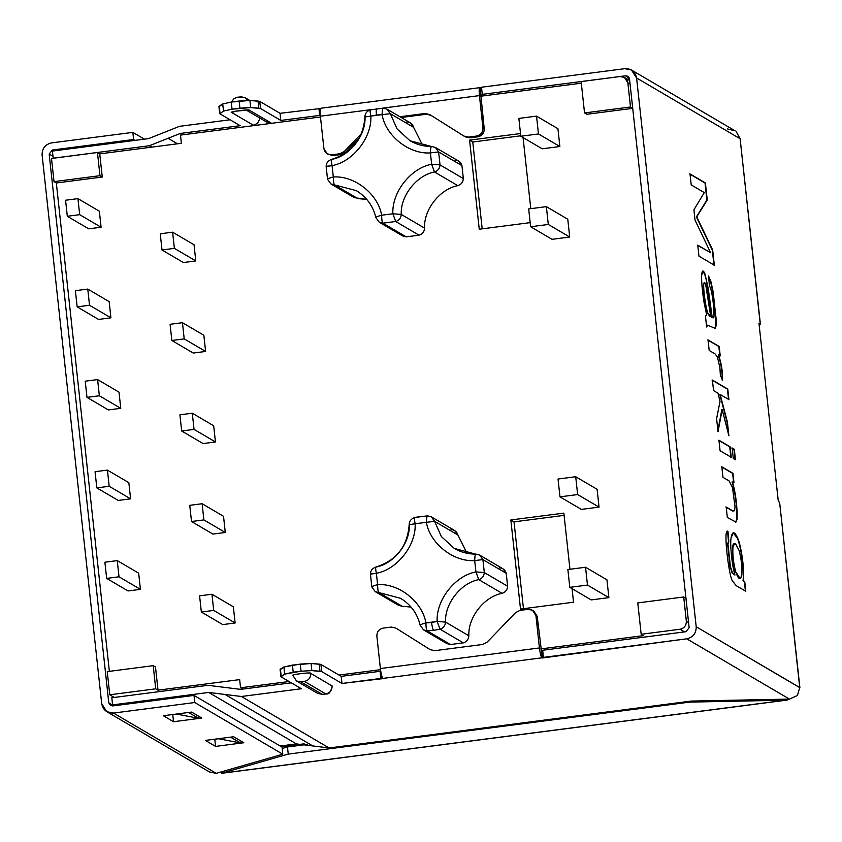 <?xml version="1.0" encoding="UTF-8"?>
<svg xmlns="http://www.w3.org/2000/svg" width="842" height="842" viewBox="0 0 842 842"><rect width="100%" height="100%" fill="white"/><g stroke="black" fill="none" stroke-linecap="round" stroke-linejoin="round"><path stroke-width="1.26" d="M420.253 625.374L423.526 629.879L446.849 643.572L450.47 644.519L427.157 630.837L423.526 629.879L420.253 625.374L423.526 629.879L427.157 630.837C426.389 629.932 425.978 627.279 425.915 622.901C425.978 627.279 426.389 629.932 427.157 630.837L433.619 630.374L427.157 630.837L450.47 644.519L463.321 642.856L440.008 629.174L433.619 630.374C432.799 629.469 432.114 626.848 431.567 622.501L425.915 622.901C421.81 623.985 419.926 624.806 420.253 625.374C419.926 624.806 421.81 623.985 425.915 622.901C422.452 601.809 398.803 583.074 377.605 584.643C377.669 589.021 378.079 591.673 378.847 592.579L400.582 598.304L375.227 591.621L371.943 587.116C371.617 586.548 373.501 585.727 377.605 584.643L376.374 573.307C375.511 569.15 375.406 567.066 376.079 567.076C375.406 567.066 375.511 569.15 376.374 573.307C397.319 569.413 416.295 545.163 415.148 523.766L426.389 522.314C429.852 543.416 453.501 562.14 474.699 560.572L475.93 571.907C454.985 575.802 436.009 600.051 437.156 621.449L431.567 622.501C432.114 626.848 432.799 629.469 433.619 630.374L440.008 629.174L437.156 621.449C436.009 600.051 454.985 575.802 475.93 571.907L474.699 560.572C453.501 562.14 429.852 543.416 426.389 522.314L415.148 523.766C416.295 545.163 397.319 569.413 376.374 573.307L377.605 584.643C398.803 583.074 422.452 601.809 425.915 622.901L437.156 621.449L445.544 622.091L468.857 635.784C468.594 639.394 466.742 641.751 463.321 642.856L450.47 644.519L444.25 640.867M327.654 179.441L330.938 183.956L354.25 197.638L366.786 199.428L357.871 198.596L334.558 184.914L330.938 183.956L327.654 179.441L330.938 183.956L356.303 190.639L334.558 184.914C333.79 183.998 333.379 181.356 333.316 176.978C329.222 178.062 327.327 178.883 327.654 179.441C327.327 178.883 329.222 178.062 333.316 176.978L332.085 165.642C353.04 161.748 372.017 137.499 370.859 116.101L376.448 115.049C376.058 110.807 376.227 108.681 376.942 108.671L376.942 108.671C376.227 108.681 376.058 110.807 376.448 115.049L382.1 114.649C382.205 110.365 382.636 108.218 383.415 108.208L383.415 108.208C382.636 108.218 382.205 110.365 382.1 114.649L370.859 116.101C372.017 137.499 353.04 161.748 332.085 165.642L333.316 176.978C354.524 175.41 378.163 194.134 381.626 215.236L392.867 213.784C391.719 192.386 410.696 168.137 431.641 164.243L430.409 152.907C409.212 154.475 385.562 135.751 382.1 114.649C385.562 135.751 409.212 154.475 430.409 152.907L431.641 164.243C410.696 168.137 391.719 192.386 392.867 213.784L381.626 215.236C378.163 194.134 354.524 175.41 333.316 176.978C333.379 181.356 333.79 183.998 334.558 184.914L351.651 194.944M155.496 667.011L158.012 690.177L239.654 679.61L240.549 687.798L289.048 681.525L240.549 687.798L239.654 679.61L158.012 690.177L155.496 667.011L153.202 665.664L107.25 671.621L109.765 694.787L155.717 688.83L153.202 665.664L155.496 667.011M339 675.052L380.521 669.674L339 675.052M540.743 648.929L643.467 635.626L641.172 634.279L680.052 629.237C684.272 628.237 686.367 625.553 686.346 621.196L688.577 622.512L686.346 621.196L683.715 596.967L686.346 621.196C686.367 625.553 684.272 628.237 680.052 629.237L641.172 634.279L637.773 602.914L641.172 634.279L643.467 635.626L540.743 648.929M632.784 108.334L586.832 114.28L632.784 108.334L630.49 106.987L632.784 108.334M581.306 83.19L480.698 96.22L581.306 83.19M320.465 116.975L180.504 135.099L181.388 143.298L99.745 153.865L102.261 177.03L56.319 182.977L109.365 671.348L56.319 182.977L54.025 181.63L99.966 175.683L97.451 152.518L51.509 158.475L54.025 181.63L51.509 158.475L97.451 152.518L99.966 175.683L54.025 181.63L56.319 182.977L102.261 177.03L99.966 175.683L102.261 177.03L99.745 153.865L97.451 152.518L99.745 153.865L181.388 143.298L180.504 135.099L320.465 116.975M573.528 602.209L520.514 609.071L510.841 519.977L563.856 513.115L569.95 569.266L563.856 513.115L510.841 519.977L514.02 521.851L564.098 515.367L514.02 521.851L510.841 519.977L520.514 609.071L573.528 602.209L572.065 588.684L573.528 602.209M451.017 529.565C454.585 529.765 456.88 531.586 457.911 535.028L467.047 553.289L457.911 535.028L434.598 521.345L441.376 536.575L454.27 548.405L441.376 536.575L434.598 521.345L426.389 522.314C426.494 518.03 426.926 515.883 427.694 515.883L427.694 515.883C426.926 515.883 426.494 518.03 426.389 522.314L434.598 521.345L431.325 516.83L427.694 515.883L431.325 516.83L434.598 521.345L457.911 535.028L454.638 530.523L431.325 516.83L427.557 515.841L414.685 517.504L421.232 516.335M499.317 567.824C502.885 568.024 505.189 569.845 506.221 573.286L507.631 586.242C507.358 589.853 505.516 592.21 502.095 593.326C484.139 596.662 467.868 617.439 468.857 635.784C467.868 617.439 484.139 596.662 502.095 593.326L478.772 579.633C460.816 582.969 444.555 603.756 445.544 622.091C444.555 603.756 460.816 582.969 478.772 579.633L475.93 571.907L484.318 572.56L507.631 586.242L506.221 573.286L482.908 559.604L484.318 572.56L482.908 559.604L474.699 560.572C474.804 556.288 475.235 554.141 476.004 554.141L476.004 554.141C475.235 554.141 474.804 556.288 474.699 560.572L482.908 559.604L479.624 555.088L476.004 554.141L479.624 555.088L482.908 559.604L506.221 573.286L502.948 568.782L479.624 555.088L475.867 554.099C468.226 554.194 461.027 552.299 454.27 548.405L475.741 554.141M371.943 587.116L375.227 591.621L378.847 592.579C378.079 591.673 377.669 589.021 377.605 584.643C373.501 585.727 371.617 586.548 371.943 587.116L375.227 591.621L398.54 605.303L402.16 606.261L378.847 592.579L402.16 606.261L411.075 607.093L402.16 606.261L395.94 602.609M406.728 121.901C410.296 122.101 412.591 123.921 413.622 127.363L422.768 145.613L413.622 127.363L390.309 113.681L397.087 128.91L409.98 140.74L397.087 128.91L390.309 113.681L382.1 114.649L390.309 113.681L387.036 109.165L383.415 108.208L387.036 109.165L390.309 113.681L413.622 127.363L410.349 122.848L387.036 109.165L383.278 108.176L370.396 109.839C366.828 111.133 364.996 113.459 364.912 116.817C363.355 138.604 352.261 152.781 331.622 159.38L331.79 159.412C349.746 156.075 366.007 135.288 365.018 116.954L364.912 116.817M455.038 160.159C458.606 160.359 460.9 162.18 461.932 165.621L463.342 178.578C463.079 182.188 461.227 184.545 457.806 185.65C439.85 188.987 423.579 209.774 424.568 228.119C424.305 231.729 422.463 234.087 419.032 235.192L406.181 236.855L399.961 233.202M597.104 489.297L599.041 507.116L581.369 509.399L599.041 507.116L577.644 494.549L559.972 496.843L581.369 509.399L559.972 496.843L558.036 479.024L575.707 476.73L577.644 494.549L599.041 507.116L597.104 489.297L575.707 476.73L597.104 489.297M606.945 579.812L608.882 597.631L591.21 599.914L608.882 597.631L587.474 585.064L569.802 587.348L591.21 599.914L569.802 587.348L567.866 569.539L585.537 567.245L587.474 585.064L608.882 597.631L606.945 579.812L585.537 567.245L606.945 579.812M567.771 219.215L569.708 237.023L552.036 239.317L569.708 237.023L567.771 219.215L546.363 206.648L567.771 219.215M557.941 128.7L559.867 146.519L542.195 148.802L559.867 146.519L557.941 128.7L536.533 116.133L557.941 128.7M194.028 244.759L195.786 260.936L183.409 262.536L195.786 260.936L174.378 248.369L162.011 249.979L183.409 262.536L162.011 249.979L160.254 233.792L172.621 232.192L174.378 248.369L195.786 260.936L194.028 244.759L172.621 232.192L194.028 244.759M99.345 211.195L101.082 227.235L88.715 228.835L101.082 227.235L79.685 214.668L67.307 216.268L88.715 228.835L67.307 216.268L65.571 200.238L77.938 198.628L79.685 214.668L101.082 227.235L99.345 211.195L77.938 198.628L99.345 211.195M128.837 482.666L130.594 498.843L118.217 500.443L130.594 498.843L109.186 486.287L96.819 487.886L118.217 500.443L96.819 487.886L95.062 471.699L107.429 470.099L109.186 486.287L130.594 498.843L128.837 482.666L107.429 470.099L128.837 482.666M233.36 606.808L235.118 622.985L222.741 624.596L235.118 622.985L213.71 610.429L201.343 612.029L222.741 624.596L201.343 612.029L199.586 595.841L211.952 594.241L213.71 610.429L235.118 622.985L233.36 606.808L211.952 594.241L233.36 606.808M213.689 425.778L215.447 441.966L203.08 443.566L215.447 441.966L194.049 429.399L181.672 430.999L203.08 443.566L181.672 430.999L179.914 414.822L192.292 413.212L194.049 429.399L215.447 441.966L213.689 425.778L192.292 413.212L213.689 425.778M223.53 516.293L225.288 532.481L212.91 534.081L225.288 532.481L203.88 519.914L191.513 521.514L212.91 534.081L191.513 521.514L189.745 505.337L202.122 503.727L203.88 519.914L225.288 532.481L223.53 516.293L202.122 503.727L223.53 516.293M118.996 392.151L120.764 408.328L108.386 409.938L120.764 408.328L99.356 395.772L86.979 397.371L108.386 409.938L86.979 397.371L85.221 381.184L97.598 379.584L99.356 395.772L120.764 408.328L118.996 392.151L97.598 379.584L118.996 392.151M138.667 573.181L140.425 589.358L128.058 590.958L140.425 589.358L119.017 576.791L106.65 578.401L128.058 590.958L106.65 578.401L104.892 562.214L117.259 560.614L119.017 576.791L140.425 589.358L138.667 573.181L117.259 560.614L138.667 573.181M109.165 301.636L110.923 317.823L98.556 319.423L110.923 317.823L89.526 305.257L77.148 306.856L98.556 319.423L77.148 306.856L75.391 290.679L87.768 289.069L89.526 305.257L110.923 317.823L109.165 301.636L87.768 289.069L109.165 301.636M203.859 335.263L205.616 351.451L193.25 353.051L205.616 351.451L184.209 338.884L171.842 340.484L193.25 353.051L171.842 340.484L170.084 324.307L182.451 322.707L184.209 338.884L205.616 351.451L203.859 335.263L182.451 322.707L203.859 335.263M479.256 229.224L469.573 140.14L520.503 133.541L469.573 140.14L472.762 142.014L520.745 135.794L472.762 142.014L469.573 140.14L479.256 229.224L530.176 222.635L479.256 229.224M523.061 137.562L530.786 208.669L523.061 137.562M375.964 217.699L379.247 222.214L402.56 235.897L406.181 236.855L382.868 223.172L379.247 222.214L375.964 217.699L379.247 222.214L382.868 223.172C382.1 222.256 381.689 219.615 381.626 215.236C377.521 216.32 375.637 217.141 375.964 217.699C375.637 217.141 377.521 216.32 381.626 215.236C381.689 219.615 382.1 222.256 382.868 223.172L395.719 221.509L382.868 223.172L406.181 236.855L419.032 235.192L395.719 221.509L392.867 213.784L401.255 214.426C400.266 196.091 416.537 175.304 434.493 171.968C416.537 175.304 400.266 196.091 401.255 214.426L424.568 228.119C423.579 209.774 439.85 188.987 457.806 185.65L434.493 171.968L431.641 164.243L440.029 164.895L438.619 151.939L440.029 164.895L463.342 178.578L461.932 165.621L438.619 151.939L430.409 152.907C430.515 148.624 430.946 146.476 431.714 146.466L431.588 146.434C423.936 146.529 416.737 144.635 409.98 140.74L431.451 146.476M630.09 84.063L627.858 82.748L630.49 106.987L627.858 82.748C626.943 78.516 624.322 76.443 620.017 76.538L581.138 81.579L584.537 112.933L630.49 106.987L584.537 112.933L586.832 114.28L584.537 112.933L581.138 81.579L620.017 76.538L624.448 77.432L627.858 82.748L630.09 84.063M686.009 598.315L683.715 596.967L637.773 602.914L683.715 596.967L686.009 598.315M107.25 671.621L153.202 665.664L155.717 688.83L158.012 690.177L155.717 688.83L109.765 694.787L107.25 671.621M114.301 697.439L109.765 694.787L114.301 697.439M181.672 430.999L194.049 429.399L192.292 413.212L179.914 414.822L181.672 430.999M191.513 521.514L203.88 519.914L202.122 503.727L189.745 505.337L191.513 521.514M201.343 612.029L213.71 610.429L211.952 594.241L199.586 595.841L201.343 612.029M86.979 397.371L99.356 395.772L97.598 379.584L85.221 381.184L86.979 397.371M96.819 487.886L109.186 486.287L107.429 470.099L95.062 471.699L96.819 487.886M106.65 578.401L119.017 576.791L117.259 560.614L104.892 562.214L106.65 578.401M67.307 216.268L79.685 214.668L77.938 198.628L65.571 200.238L67.307 216.268M569.802 587.348L587.474 585.064L585.537 567.245L567.866 569.539L569.802 587.348M559.972 496.843L577.644 494.549L575.707 476.73L558.036 479.024L559.972 496.843M518.861 118.417L536.533 116.133L538.47 133.952L559.867 146.519L538.47 133.952L520.798 136.236L542.195 148.802L520.798 136.236L518.861 118.417L520.798 136.236L538.47 133.952L536.533 116.133L518.861 118.417M528.692 208.932L546.363 206.648L548.3 224.467L569.708 237.023L548.3 224.467L530.628 226.751L552.036 239.317L530.628 226.751L528.692 208.932L530.628 226.751L548.3 224.467L546.363 206.648L528.692 208.932M77.148 306.856L89.526 305.257L87.768 289.069L75.391 290.679L77.148 306.856M162.011 249.979L174.378 248.369L172.621 232.192L160.254 233.792L162.011 249.979M171.842 340.484L184.209 338.884L182.451 322.707L170.084 324.307L171.842 340.484M281.481 746.759L304.151 743.823L281.481 746.759M242.749 689.093L240.549 687.798L242.749 689.093M684.557 631.879L680.052 629.237L684.557 631.879M326.254 166.484L332.085 165.642L326.138 166.358C326.233 163.001 328.064 160.675 331.622 159.38L331.79 159.412C331.117 159.401 331.222 161.485 332.085 165.642C331.222 161.485 331.117 159.401 331.79 159.412M370.859 116.101L365.018 116.954L370.859 116.101C369.996 111.944 369.891 109.87 370.564 109.87C369.891 109.87 369.996 111.944 370.859 116.101M431.714 146.466C430.946 146.476 430.515 148.624 430.409 152.907L438.619 151.939L435.346 147.424L431.714 146.466L435.346 147.424L438.619 151.939L461.932 165.621L458.658 161.106L435.346 147.424L431.588 146.434M440.029 164.895L431.641 164.243L434.493 171.968C437.914 170.863 439.756 168.505 440.029 164.895C439.756 168.505 437.914 170.863 434.493 171.968L457.806 185.65C461.227 184.545 463.079 182.188 463.342 178.578L440.029 164.895M401.255 214.426L392.867 213.784L395.719 221.509C399.14 220.394 400.992 218.036 401.255 214.426C400.992 218.036 399.14 220.394 395.719 221.509L419.032 235.192C422.463 234.087 424.305 231.729 424.568 228.119L401.255 214.426M376.079 567.076L376.079 567.076C394.035 563.74 410.296 542.964 409.307 524.619L409.191 524.482C409.286 521.135 411.117 518.809 414.685 517.504L414.843 517.546C414.18 517.535 414.275 519.609 415.148 523.766L409.307 524.619L415.148 523.766C414.275 519.609 414.18 517.535 414.843 517.546M370.533 574.16L376.374 573.307L370.427 574.023L371.827 586.979M445.544 622.091L437.156 621.449L440.008 629.174C443.429 628.058 445.271 625.701 445.544 622.091C445.271 625.701 443.429 628.058 440.008 629.174L463.321 642.856C466.742 641.751 468.594 639.394 468.857 635.784L445.544 622.091M484.318 572.56L475.93 571.907L478.772 579.633C482.203 578.528 484.045 576.17 484.318 572.56C484.045 576.17 482.203 578.528 478.772 579.633L502.095 593.326C505.516 592.21 507.358 589.853 507.631 586.242L484.318 572.56M523.461 608.692L514.02 521.851L523.461 608.692M482.192 228.845L472.762 142.014L482.192 228.845M321.012 108.229C320.107 108.239 319.897 110.891 320.381 116.207L371.396 109.597L320.381 116.207L323.907 148.592L320.381 116.207C319.897 110.891 320.107 108.239 321.012 108.229L480.056 87.631C479.161 87.642 478.951 90.294 479.435 95.609L482.95 127.995L484.224 128.742L480.056 87.631L482.14 87.589L480.382 87.821L480.793 94.757M533.123 610.661L537.196 616.312L542.322 657.981L544.079 657.76L543.448 657.381L542.669 650.256L685.998 631.7L689.145 627.679L629.521 78.895L627.816 76.233L625.606 75.791L629.29 77.948L625.606 75.791L482.277 94.346L481.508 87.221L624.827 68.665L481.508 87.221L482.277 94.346L625.606 75.791L629.521 78.895L689.145 627.679L685.998 631.7L542.669 650.256L543.448 657.381L686.767 638.825C693.092 637.32 696.239 633.289 696.208 626.764L636.594 77.98C635.215 71.623 631.3 68.507 624.827 68.665L631.479 70.002L636.594 77.98L696.208 626.764L799.732 687.525L779.597 502.221L778.324 501.474L758.968 323.296L760.242 324.044L740.118 138.741L636.594 77.98L740.118 138.741L760.41 324.244L759.158 325.033L760.242 324.044L758.968 323.296L778.324 501.474L779.597 502.221L799.9 687.725L696.208 626.764C696.239 633.289 693.092 637.32 686.767 638.825L542.322 657.981L537.196 616.312L535.922 615.565L539.438 647.951C540.122 653.392 540.974 656.665 541.995 657.802L382.952 678.399C381.931 677.263 381.068 673.989 380.384 668.548L376.869 636.163L380.384 668.548L539.438 647.951L535.922 615.565C535.007 611.324 532.386 609.261 528.081 609.355L519.967 610.408L515.704 612.566L486.981 642.299L482.708 644.456L434.788 650.666L430.178 649.656L395.887 628.079L391.267 627.069L383.163 628.121C378.953 629.121 376.848 631.805 376.869 636.163C376.848 631.805 378.953 629.121 383.163 628.121L391.267 627.069L395.887 628.079L430.357 649.771M179.493 126.332L230.087 119.774L179.493 126.332L148.571 138.625L52.425 151.065L53.204 158.201L149.339 145.75L180.262 133.457L182.598 134.825L180.262 133.457L240.17 125.7L180.262 133.457L149.339 145.75L53.204 158.201L52.425 151.065L148.571 138.625L179.493 126.332M219.099 106.66L222.73 103.966L231.266 102.05L249.916 100.451L259.746 101.398L280.049 113.312L321.328 108.418L280.049 113.312L280.818 120.438L319.697 115.407L318.918 108.271L319.697 115.407L280.818 120.438L260.525 108.523L250.684 107.576L232.045 109.176L223.498 111.091L219.878 113.786L240.17 125.7L219.878 113.786L223.498 111.091L222.73 103.966L219.257 106.081L220.025 113.207L219.099 106.66M383.268 678.578L341.978 683.472L321.686 671.558L311.856 670.611L301.057 671.2L284.67 674.126L281.039 676.821L301.341 688.735L241.433 696.492L329.117 747.97L691.261 701.07L789.459 699.102L686.767 638.825L789.459 699.102L691.261 701.07L329.117 747.97L296.426 743.918L208.732 692.44L112.596 704.891L114.07 705.764L112.596 704.891L208.732 692.44L241.433 696.492L301.341 688.735L281.039 676.821L284.67 674.126L283.891 667.001L300.289 664.075L311.077 663.485L320.918 664.433L341.21 676.347L341.978 683.472L380.858 678.442L380.089 671.306L341.21 676.347L380.089 671.306L380.816 671.674L380.089 671.306L380.858 678.442L381.5 678.81L380.721 671.684L381.5 678.81L383.268 678.578M293.079 675.652C288.048 674.958 312.003 671.853 310.751 673.368L332.232 686.062L310.751 673.368C312.003 671.853 288.048 674.958 293.079 675.652L296.489 680.967L300.92 681.873L322.265 694.397L325.791 693.934L304.457 681.41L300.92 681.873L304.457 681.41C308.667 680.41 310.761 677.726 310.751 673.368C310.761 677.726 308.667 680.41 304.457 681.41L325.791 693.934C330.011 692.934 332.106 690.251 332.085 685.893C332.106 690.251 330.011 692.934 325.791 693.934L322.265 694.397L300.92 681.873L296.489 680.967L317.834 693.503L323.591 694.492C326.464 692.871 329.517 697.05 332.232 686.062M722.973 477.33L721.826 466.815L732.982 473.362L734.003 482.792L732.424 481.866C734.982 490.37 736.571 500.758 737.182 513.031L737.003 519.567L735.961 522.061L727.341 517.535L726.193 507.01L732.982 510.989L734.571 510.747L735.013 506.937L732.508 487.539L729.067 480.908L722.973 477.33L729.067 480.908L732.508 487.539L735.013 506.937L734.571 510.747L732.982 510.989L726.193 507.01L727.341 517.535L735.961 522.061L737.003 519.567L737.182 513.031C736.571 500.758 734.982 490.37 732.424 481.866L734.003 482.792L732.982 473.362L721.826 466.815L722.973 477.33M733.298 458.501L732.161 447.976L734.319 449.249L735.455 459.764L733.298 458.501L735.455 459.764L734.319 449.249L732.161 447.976L733.298 458.501M709.185 350.451L708.048 339.926L719.194 346.472L720.226 355.903L718.521 354.914C721.447 363.407 722.783 371.817 722.52 380.11L720.363 375.311L719.921 367.828L717.405 356.882L715.026 353.872L709.185 350.451L715.026 353.872L717.405 356.882L719.921 367.828L720.363 375.311L722.52 380.11C722.783 371.817 721.447 363.407 718.521 354.914L720.226 355.903L719.194 346.472L708.048 339.926L709.185 350.451M691.208 184.914L690.008 173.926L705.386 182.956L707.238 199.996L696.755 216.857L712.669 249.969L714.321 265.177L698.944 256.157L697.755 245.18L710.606 252.726L695.029 220.078L693.913 209.837L704.291 192.586L691.208 184.914L704.291 192.586L693.913 209.837L695.029 220.078L710.606 252.726L697.755 245.18L698.944 256.157L714.321 265.177L712.669 249.969L696.755 216.857L707.238 199.996L705.386 182.956L690.008 173.926L691.208 184.914M707.701 325.17L715.163 328.412L716.089 325.854L716.121 318.971L713.121 291.785L710.974 281.744L708.564 275.987L709.438 286.196C711.816 288.048 714.1 306.835 714.016 315.697L713.195 317.908L711.858 317.476L706.385 280.365L704.691 274.187L702.712 271.092L704.691 274.187L706.385 280.365L711.858 317.476L708.185 288.343L705.038 274.134L702.891 271.029L701.639 275.408C701.428 281.817 702.26 290.943 704.122 302.773L706.638 314.792L705.459 316.139L706.638 314.792L704.122 302.773C702.26 290.943 701.428 281.817 701.639 275.408C702.07 270.029 703.207 269.608 705.038 274.134L708.185 288.343L712.216 317.423C713.448 318.371 714.048 317.792 714.016 315.697C714.1 306.835 711.816 288.048 709.438 286.196L708.564 275.987L710.974 281.744L713.121 291.785L716.121 318.971L716.089 325.854L715.163 328.412L707.701 325.17L706.638 326.949L705.459 316.139L706.638 326.949L707.838 325.128L706.28 326.991L707.354 325.212M713.553 390.593L712.406 380.068L727.783 389.088L728.919 399.613L720.184 394.488L727.414 422.126L728.898 435.788L722.183 409.633L718.016 431.757L716.605 418.727L720.047 401.308L717.963 393.182L713.553 390.593L717.963 393.182L720.047 401.308L716.605 418.727L718.016 431.757L722.183 409.633L728.898 435.788L727.414 422.126L720.184 394.488L728.919 399.613L727.783 389.088L712.406 380.068L713.553 390.593M720.078 450.744L718.942 440.219L730.088 446.765L731.235 457.29L720.078 450.744L731.235 457.29L730.088 446.765L718.942 440.219L720.078 450.744M727.962 531.334L727.141 531.165L727.962 531.334C726.751 530.481 726.088 532.165 725.993 536.386C725.678 547.995 729.361 575.023 732.14 580.464L736.15 585.611L745.791 591.263L736.15 585.611L732.14 580.464C729.361 575.023 725.678 547.995 725.993 536.386C726.088 532.165 726.751 530.481 727.962 531.334L728.814 541.364L727.972 544.237L730.393 566.54L732.456 572.886L734.961 575.054C731.687 563.961 729.94 543.879 731.088 537.775C732.287 531.081 734.456 531.134 737.581 537.943C741.181 545.374 744.865 570.939 743.37 580.843L744.749 581.654L745.791 591.263L744.749 581.654L743.37 580.843C744.865 570.939 741.181 545.374 737.581 537.943L733.361 532.786L731.088 537.775C729.94 543.879 731.687 563.961 734.961 575.054L732.456 572.886L730.393 566.54L727.972 544.237L728.814 541.364L727.962 531.334L727.32 531.113M760.41 324.244L740.16 139.183M106.839 711.722L101.714 703.744C103.092 710.101 107.018 713.216 113.481 713.058L106.839 711.722L209.521 771.998L216.173 773.335L113.481 713.058L194.776 702.533L193.997 695.408L194.776 702.533L282.807 754.211L282.038 747.086L193.997 695.408L112.712 705.933L108.786 702.828L113.828 705.785L108.786 702.828L110.491 705.491L112.712 705.933L193.997 695.408L282.038 747.086L282.807 754.211L194.776 702.533L113.481 713.058L216.173 773.335L282.807 754.211L216.173 773.335L205.111 766.851M214.689 739.213L218.72 738.76L214.689 739.213M172.652 714.532L176.683 714.079L172.652 714.532M205.374 740.413L233.655 736.75L243.843 742.739L215.573 746.401L205.374 740.413L215.573 746.401L214.794 739.276L215.573 746.401L243.843 742.739L233.655 736.75L205.374 740.413M163.337 715.732L191.608 712.079L201.806 718.058L173.526 721.72L163.337 715.732L173.526 721.72L172.757 714.595L173.526 721.72L201.806 718.058L191.608 712.079L163.337 715.732M280.218 746.012L296.426 743.918L280.218 746.012M111.818 697.765L207.953 685.314L111.818 697.765L112.596 704.891L111.818 697.765M320.339 115.775L319.697 115.407L320.339 115.775L319.56 108.65L320.339 115.775M482.277 94.346L482.919 94.725L481.15 94.946L482.919 94.725L482.277 94.346M231.908 112.617C226.877 111.912 250.832 108.818 249.579 110.334L270.924 122.858L270.65 123.427L270.924 122.858L266.493 121.964L270.924 122.858L249.579 110.334C250.832 108.818 226.877 111.912 231.908 112.617L253.253 125.142L231.908 112.617L235.255 111.27M255.01 125.447L253.253 125.142C257.463 124.142 259.568 121.459 259.546 117.101C259.568 121.459 257.463 124.142 253.253 125.142L255.01 125.447M541.543 650.855L543.311 650.634L541.543 650.855M240.654 689.366L291.248 682.82L240.654 689.366L207.953 685.314L240.654 689.366M280.27 669.695L283.891 667.001L280.418 669.116L281.196 676.242L280.27 669.695M799.9 687.725L779.65 502.663M797.448 695.481L789.459 699.102L797.448 695.481L799.732 687.525L797.448 695.481M727.52 128.942L735.182 130.889M740.118 138.741L736.182 131.584L740.118 138.741M341.21 676.347L320.918 664.433L321.686 671.558L341.978 683.472L341.21 676.347M311.856 670.611L319.971 671.221L319.202 664.096L311.077 663.485L311.856 670.611L311.077 663.485L292.437 665.085L293.205 672.211L301.057 671.2L300.289 664.075L301.057 671.2L311.856 670.611M280.049 113.312L259.746 101.398L260.525 108.523L280.818 120.438L280.049 113.312M239.117 101.04L231.266 102.05L232.045 109.176L239.896 108.165L239.117 101.04L239.896 108.165L250.684 107.576L258.81 108.186L258.031 101.061L249.916 100.451L250.684 107.576L249.916 100.451L239.117 101.04M237.433 97.451L240.97 96.988L245.401 97.893L247.885 100.387L245.401 97.893L249.727 100.43M246.369 109.997L249.579 110.334L246.748 110.123M222.046 773.177L221.457 771.819L221.835 773.282L786.649 700.144M785.575 699.176L785.681 700.186L221.604 773.23L288.248 754.106L689.735 702.112L689.651 701.281L689.735 702.112L288.248 754.106L287.48 746.98L288.248 754.106L221.604 773.23L785.681 700.186L689.735 702.112L785.681 700.186L785.575 699.176M787.028 700.081L789.28 699.102L785.681 700.186M307.583 744.37L287.48 746.98L282.186 748.496L287.48 746.98L307.583 744.37M108.786 702.828L49.173 154.044L52.32 150.023L133.604 139.498L132.836 132.373L51.541 142.898C45.226 144.403 42.079 148.434 42.1 154.96L101.714 703.744L42.1 154.96C42.079 148.434 45.226 144.403 51.541 142.898L132.836 132.373L133.604 139.498L135.088 140.361L133.604 139.498L52.32 150.023L49.173 154.044L108.786 702.828M52.993 156.296L49.173 154.044L52.993 156.296M53.793 150.897L52.32 150.023L53.793 150.897M144.403 139.162L132.836 132.373L144.403 139.162M312.771 745.938L329.117 747.97L241.433 696.492L225.077 694.471L312.771 745.938L225.077 694.471L208.732 692.44L296.426 743.918L312.771 745.938M151.707 147.139L149.339 145.75L151.707 147.139M177.473 143.803L168.095 138.299L177.473 143.803M230.561 737.15L240.791 743.023L241.17 741.16L240.791 743.023L218.488 738.718L240.791 743.023L230.561 737.15M188.513 712.479L198.744 718.342L199.122 716.489L198.744 718.342L176.441 714.037L198.744 718.342L188.513 712.479M689.661 173.978L705.386 182.956L707.238 199.996L696.397 216.91L712.669 249.969L713.963 265.23L712.311 250.011L696.397 216.91L706.88 200.038L705.028 182.998L689.661 173.978M697.397 245.222L710.606 252.726L697.397 245.222M714.805 328.464L715.732 325.907L715.774 319.013L712.764 291.827L710.627 281.786L708.206 276.039L710.627 281.786L712.764 291.827L715.774 319.013L715.732 325.907L714.774 328.485M710.701 316.329L707.975 313.34C705.964 309.077 703.417 291.216 703.702 284.964L703.344 285.017C703.07 291.269 705.607 309.119 707.627 313.382L709.68 316.192L710.701 316.329L709.68 316.192L707.627 313.382C705.607 309.119 703.07 291.269 703.344 285.017L704.396 282.449L705.659 284.449L710.701 316.329L705.659 284.449C704.596 281.607 703.954 281.786 703.702 284.964C703.417 291.216 705.964 309.077 707.975 313.34L710.701 316.329M704.396 282.449L703.344 285.017L704.228 282.533M707.69 339.968L719.194 346.472L719.868 355.955L718.847 346.515L707.69 339.968M718.173 354.956L718.173 354.956C721.099 363.46 722.425 371.859 722.162 380.163C722.425 371.859 721.099 363.46 718.173 354.956M712.048 380.11L727.783 389.088L728.572 399.655L727.425 389.141L712.048 380.11M719.826 394.53L727.414 422.126L728.277 433.367L727.056 422.168L719.826 394.53M721.826 409.675L717.889 430.599L721.826 409.675M731.803 448.028L734.319 449.249L735.108 459.816L733.961 449.291L731.803 448.028M718.584 440.271L730.088 446.765L730.877 457.332L729.74 446.818L718.584 440.271M721.478 466.857L732.982 473.362L733.656 482.834L732.624 473.404L721.478 466.857M732.066 481.908L732.066 481.908C734.634 490.412 736.224 500.801 736.834 513.073L736.655 519.609L735.571 522.135L736.655 519.609L736.834 513.073C736.224 500.801 734.634 490.412 732.066 481.908M734.571 510.747L732.982 510.989M725.846 507.052L732.624 511.041L734.224 510.799L732.624 511.041L725.846 507.052M727.604 531.376L728.814 541.364L727.614 544.29L730.046 566.592L732.098 572.939L734.961 575.054L732.098 572.939L730.046 566.592L727.614 544.29L728.467 541.406L727.604 531.376M733.193 532.818L737.234 537.996C740.823 545.427 744.507 570.981 743.012 580.896L744.749 581.654L745.433 591.305L744.391 581.706L743.012 580.896C744.507 570.981 740.823 545.427 737.234 537.996L733.193 532.818M734.561 543.627L732.593 546.995C732.151 554.425 733.045 562.667 735.277 571.697L740.234 578.717L735.624 571.644C733.393 562.614 732.498 554.383 732.95 546.942L734.561 543.627L735.613 543.911L739.181 550.657C741.423 559.562 742.307 567.74 741.834 575.181L740.234 578.717M740.055 578.717L735.277 571.697C733.045 562.667 732.151 554.425 732.593 546.995C732.908 544.121 733.803 543.101 735.255 543.953M735.613 543.911C734.15 543.058 733.266 544.069 732.95 546.942C732.498 554.383 733.393 562.614 735.624 571.644C738.339 579.485 740.413 580.664 741.834 575.181C742.307 567.74 741.423 559.562 739.181 550.657L735.613 543.911M396.466 628.448L395.887 628.079M430.178 649.656L434.788 650.666L482.708 644.456L486.981 642.299L515.704 612.566L519.967 610.408L528.081 609.355L532.512 610.25L535.922 615.565L537.196 616.312L533.786 610.997L532.512 610.25M380.384 668.548C381.068 673.989 381.931 677.263 382.952 678.399L541.995 657.802C540.974 656.665 540.122 653.392 539.438 647.951L380.384 668.548M219.878 113.786L220.025 113.207M223.498 111.091L232.045 109.176L231.266 102.05L222.73 103.966L223.498 111.091M258.81 108.186L260.525 108.523L259.746 101.398L258.031 101.061L258.81 108.186M320.918 664.433L319.202 664.096L319.971 671.221L321.686 671.558L320.918 664.433M281.039 676.821L281.196 676.242M292.437 665.085L283.891 667.001L284.67 674.126L293.205 672.211L292.437 665.085M327.317 153.907L333.022 155.56L331.748 154.802L333.022 155.56L341.126 154.507L339.852 153.76L331.748 154.802L327.317 153.907L323.907 148.592C324.823 152.834 327.433 154.907 331.748 154.802L339.852 153.76L344.125 151.602L361.481 133.625L344.125 151.602L345.399 152.349L341.126 154.507L333.022 155.56L327.97 154.254M480.835 94.767L484.224 128.742C484.245 133.099 482.15 135.783 477.93 136.793L476.656 136.036L468.552 137.088L464.31 136.299L429.641 114.501L425.031 113.491L426.305 114.249L401.224 117.491L426.305 114.249L430.915 115.249L425.031 113.491L399.95 116.743L425.031 113.491L429.641 114.501L463.942 136.078L468.552 137.088L476.656 136.036C480.877 135.036 482.971 132.352 482.95 127.995L479.435 95.609L382.236 108.197L479.435 95.609C478.951 90.294 479.161 87.642 480.056 87.631M465.216 136.836L469.825 137.835L468.552 137.088L469.825 137.835L477.93 136.793L469.825 137.835L463.942 136.078M359.502 137.741L345.399 152.349L359.502 137.741M344.125 151.602L339.852 153.76L341.126 154.507L345.399 152.349L344.125 151.602M482.95 127.995C482.971 132.352 480.877 135.036 476.656 136.036L477.93 136.793C482.15 135.783 484.245 133.099 484.224 128.742L482.95 127.995M624.448 77.432L629.7 80.527M356.303 190.639C366.565 196.965 373.09 205.943 375.858 217.573M327.549 179.314L326.138 166.358M370.427 574.023C370.522 570.666 372.343 568.339 375.911 567.045C396.55 560.456 407.644 546.269 409.191 524.482M400.582 598.304C410.854 604.63 417.379 613.607 420.137 625.238M734.856 130.689L631.479 70.002M292.932 675.484L296.489 680.967M231.403 102.04L233.939 98.672L237.223 97.251L241.433 96.83L245.401 97.893M234.897 111.249L246.98 110.144M246.285 110.102L266.493 121.964M219.709 113.586L218.931 106.46M280.102 669.495L280.87 676.621"/></g></svg>
